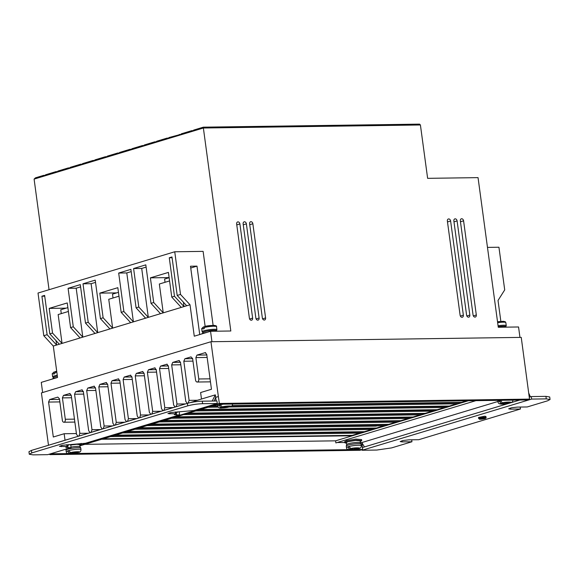 <?xml version="1.0" encoding="UTF-8"?>
<svg xmlns="http://www.w3.org/2000/svg" width="579" height="579" viewBox="0 0 579 579"><rect width="100%" height="100%" fill="white"/><g stroke="black" fill="none" stroke-linecap="round" stroke-linejoin="round"><path stroke-width="0.87" d="M505.908 327.149L505.843 326.65A6.934 0.963 172.3 0 0 503.383 326.252A6.934 0.963 172.3 0 0 498.201 326.715M216.568 331.202L216.503 330.703A6.934 0.963 172.3 0 0 214.042 330.298A6.934 0.963 172.3 0 0 206.667 331.145A6.934 0.963 172.3 0 0 202.766 332.563L202.874 333.338M204.163 327.526L204.691 326.491L213.955 325.369C216.126 325.688 216.973 326.115 216.495 326.657A7.462 1.042 172.3 0 0 213.846 326.223A7.462 1.042 172.3 0 0 204.163 327.526L204.3 328.575L202.947 328.988L202.802 327.938L203.482 326.882L201.702 328.655L202.114 331.724A7.462 1.042 172.3 0 1 206.319 330.204A7.462 1.042 172.3 0 1 214.259 329.292A7.462 1.042 172.3 0 1 216.908 329.726L216.329 330.964M54.781 371.986L54.006 372L53.333 373.057L53.471 374.099L54.831 373.694L55.222 371.609L56.706 371.277L55.367 371.588M346.278 446.091L346.676 444.498A6.934 1.02 -7.1 0 1 348.232 443.76A6.934 1.02 -7.1 0 1 355.361 442.559A6.934 1.02 -7.1 0 1 360.312 442.79L361.093 444.231A7.462 1.1 -7.1 0 0 356.143 443.811A7.462 1.1 -7.1 0 0 348.001 445.142A7.462 1.1 -7.1 0 0 346.278 446.091L346.474 447.632A7.462 1.1 -7.1 0 1 347.574 446.894L349.484 448.993L352.654 449L350.613 449.615L352.242 449.615L352.184 449.145M70.985 447.14A6.934 0.905 -8.3 0 1 79.974 446.604L80.763 448.008A7.462 0.977 -8.3 0 0 75.835 447.799A7.462 0.977 -8.3 0 0 67.714 449.253A7.462 0.977 -8.3 0 0 65.992 450.151L66.216 451.7A7.462 0.977 -8.3 0 1 67.323 451.005L68.756 450.961M463.352 315.164A2.135 1.592 73.2 0 1 462.346 317.234A2.135 1.592 73.2 0 1 460.11 315.215L447.372 221.04A2.135 1.592 -106.8 0 1 448.378 218.978A2.135 1.592 -106.8 0 1 448.711 218.927A2.135 1.592 -106.8 0 1 450.614 220.997L463.352 315.164L460.363 316.069M476.314 314.983A2.135 1.592 73.2 0 1 475.308 317.046A2.135 1.592 73.2 0 1 473.072 315.034L460.341 220.86A2.135 1.592 -106.8 0 1 461.347 218.797A2.135 1.592 -106.8 0 1 461.68 218.746A2.135 1.592 -106.8 0 1 463.584 220.816L476.314 314.983L473.332 315.888M207.094 332.324A8.533 1.187 172.3 0 0 201.478 334.018M469.83 315.077A2.135 1.592 73.2 0 1 468.831 317.14A2.135 1.592 73.2 0 1 466.594 315.121L453.856 220.954A2.135 1.592 -106.8 0 1 454.862 218.891A2.135 1.592 -106.8 0 1 455.195 218.833A2.135 1.592 -106.8 0 1 457.099 220.903L469.83 315.077L466.848 315.975M265.595 317.936A2.135 1.592 73.2 0 1 264.589 319.999A2.135 1.592 73.2 0 1 262.352 317.98L249.621 223.812A2.135 1.592 -106.8 0 1 250.62 221.743A2.135 1.592 -106.8 0 1 250.953 221.692A2.135 1.592 -106.8 0 1 252.857 223.762L265.595 317.936L262.605 318.834M259.11 318.023A2.135 1.592 73.2 0 1 258.104 320.093A2.135 1.592 73.2 0 1 255.867 318.074L243.137 223.899A2.135 1.592 -106.8 0 1 244.135 221.837A2.135 1.592 -106.8 0 1 244.476 221.786A2.135 1.592 -106.8 0 1 246.379 223.856L259.11 318.023L256.128 318.928M252.625 318.117A2.135 1.592 73.2 0 1 251.619 320.18A2.135 1.592 73.2 0 1 249.383 318.161L236.652 223.993A2.135 1.592 -106.8 0 1 237.658 221.931A2.135 1.592 -106.8 0 1 237.991 221.873A2.135 1.592 -106.8 0 1 239.894 223.943L252.625 318.117L249.643 319.015M211.95 341.711L210.546 331.282L194.269 336.196L190.021 304.764L53.297 346.039L57.545 377.465A8.533 1.187 172.3 0 0 52.001 379.136M187.451 403.324L188.233 403.035L189.101 400.379L183.811 361.245L184.882 358.741L190.99 356.896L192.626 358.582L195.521 379.962A2.562 1.665 -90.8 0 0 197.186 382.031A2.562 1.665 -90.8 0 0 197.49 381.981A2.562 1.665 -90.8 0 0 198.771 378.984L195.883 357.598L196.954 355.101L205.371 352.604M50.974 444.513L65.036 440.221L64.16 433.729L53.311 437.007L48.585 402.058L49.656 399.561L57.799 397.1L59.434 398.786L62.329 420.166A2.352 1.527 -90.8 0 0 63.871 422.236A2.352 1.527 -90.8 0 0 64.153 422.192A2.352 1.527 -90.8 0 0 65.304 419.268L74.467 419.138M57.379 376.227A6.934 0.963 172.3 0 0 53.29 377.674L53.398 378.456M346.466 443.268L344.787 442.74L346.749 441.668L356.063 440.141L361.716 440.619L360.218 441.545M361.716 440.619L361.586 439.577L355.933 439.099L346.618 440.619L344.657 441.697L344.787 442.74M216.01 399.771L215.981 400.986M478.507 417.459L484.58 416.236L485.904 416.453L486.049 417.502A3.735 0.521 -7.7 0 0 484.724 417.285A3.735 0.521 -7.7 0 0 480.751 417.741A3.735 0.521 -7.7 0 0 478.652 418.501L478.507 417.459M346.626 444.571L346.372 442.544L347.972 441.668L355.622 440.424L360.124 440.822L360.384 442.848M355.571 448.117L355.629 448.595L357.67 447.98L350.838 448.58L348.927 446.489L347.574 446.894L349.014 446.901M507.139 402.369L507.197 402.846L509.231 402.231L502.406 402.832L500.495 400.74L499.757 400.943L499.141 401.146L501.052 403.245L504.215 403.252L502.181 403.867L503.81 403.867L503.744 403.397M70.624 452.633C73.678 451.634 82.153 451.381 78.541 452.394L75.393 452.489L77.427 451.873L70.624 452.633L68.677 450.592L67.323 451.005L69.263 453.046L72.418 452.952L72.368 452.583M222.191 406.885C225.245 405.886 233.713 405.633 230.109 406.646L226.961 406.74L228.994 406.125L222.191 406.885L220.244 404.844L218.891 405.257L220.324 405.213M210.546 331.282L230.818 331L203.374 128.01L420.412 124.977L427.628 178.339L478.044 177.63L498.273 327.258L518.552 326.976L519.956 337.398M57.545 377.465L41.268 382.379L42.636 392.526M216.575 403.693L216.662 404.272L526.803 399.937L529.517 399.112L521.238 337.383L210.959 341.726L41.413 392.902L48.491 445.265M500.857 321.388L498.027 300.458L504.707 289.898L498.939 247.233L487.475 247.392M420.412 124.977L419.594 124.13L203.367 127.163L203.374 128.01L191.714 131.534L191.7 130.68L193.104 130.659M55.939 172.513L55.924 171.659L45.618 174.771L44.272 176.038L191.714 131.534M44.272 176.038L43.591 176.24L43.584 175.386L44.981 175.365M49.049 289.71L34.096 179.106L43.591 176.24M213.115 325.362L203.113 251.373L174.742 251.771L180.51 294.436L177.188 295.435L186.691 305.77M53.297 346.039L43.787 335.704L38.019 293.039L174.742 251.771M56.619 345.033L47.109 334.698L43.787 335.704M62.04 343.398L52.537 333.063L49.823 333.88L59.333 344.216M80.597 286.873L76.189 288.204L82.804 337.13L73.287 326.795L70.58 327.613L80.083 337.948M97.713 332.628L88.211 322.293L85.497 323.111L94.999 333.446M118.985 296.195L108.751 299.285L112.644 328.119L103.127 317.791L100.42 318.609L109.923 328.944M131.194 271.602L126.787 272.933L133.402 321.859L123.884 311.524L121.17 312.342L130.673 322.677M148.311 317.357L138.801 307.022L136.094 307.84L145.597 318.175M169.582 280.924L159.341 284.014L163.242 312.848L153.725 302.52L151.01 303.338L160.513 313.673M183.398 302.187L183.992 306.588L174.474 296.253L171.76 297.07L181.27 307.406M190.021 304.764L180.51 294.436M196.983 266.13L190.744 268.019L199.741 334.546L190.505 266.224L196.983 266.13L205.132 326.382M205.603 352.633L205.096 352.64L206.732 354.326L211.458 389.269L200.609 392.548L201.485 399.032L215.323 394.856L215.663 397.368L218.37 396.55L210.959 341.726M65.304 419.268L62.416 397.889L63.487 395.385L69.871 393.503M70.102 393.532L69.589 393.539L71.231 395.225L76.522 434.359L78.013 436.305L78.976 436.016L79.844 433.353L74.553 394.219L75.625 391.722L82.008 389.833M82.24 389.87L81.733 389.877L83.369 391.563L88.659 430.696L90.158 432.636L85.974 433.953M95.853 390.427L86.691 390.557L91.981 429.69L91.113 432.347L90.158 432.636M86.691 390.557L87.769 388.053L94.145 386.171M94.377 386.207L93.87 386.215L95.513 387.894L100.804 427.027L102.295 428.974L91.113 432.347M107.991 386.765L98.835 386.895L104.126 426.028L103.257 428.684L102.295 428.974M98.835 386.895L99.906 384.391L106.29 382.509M106.522 382.538L106.008 382.545L107.651 384.232L112.941 423.365L114.432 425.312L103.257 428.684M120.135 383.103L110.973 383.226L116.263 422.359L115.395 425.022L114.432 425.312M110.973 383.226L112.044 380.729L118.427 378.847M118.659 378.876L118.152 378.883L119.788 380.569L125.078 419.703L126.577 421.642L115.395 425.022M132.273 379.433L123.11 379.563L128.4 418.697L127.532 421.353L126.577 421.642M123.11 379.563L124.188 377.059L130.565 375.178M130.796 375.214L130.289 375.221L131.932 376.9L137.223 416.033L138.714 417.98L127.532 421.353M144.41 375.771L135.254 375.901L140.545 415.034L139.677 417.691L138.714 417.98M135.254 375.901L136.326 373.397L142.702 371.515M142.933 371.552L142.427 371.559L144.07 373.238L149.36 412.371L150.851 414.318L139.677 417.691M156.554 372.109L147.392 372.239L152.682 411.372L151.814 414.028L150.851 414.318M147.392 372.239L148.463 369.735L154.846 367.853M155.078 367.882L154.571 367.889L156.207 369.576L161.498 408.709L162.988 410.656L151.814 414.028M168.692 368.447L159.529 368.57L164.82 407.703L163.951 410.366L162.988 410.656M159.529 368.57L160.607 366.073L166.984 364.184M167.215 364.22L166.709 364.227L168.351 365.914L173.642 405.047L175.133 406.986L163.951 410.366M180.829 364.777L171.673 364.908L176.964 404.041L176.096 406.697L175.133 406.986M171.673 364.908L172.745 362.403L179.121 360.522M179.352 360.558L178.846 360.565L180.489 362.244L185.779 401.377L187.27 403.324M529.517 399.112L219.376 403.454L218.37 396.55M49.743 454.052L49.823 454.631L359.964 450.288L362.678 449.47L361.81 442.566L360.348 442.566M34.096 179.106L35.442 177.847L43.584 175.386M55.924 171.659L57.328 171.645M180.047 135.052L181.393 133.792L191.7 130.68M192.387 131.332L193.733 130.065L203.367 127.163M167.7 138.779L169.054 137.52L180.757 134.386M179.367 135.262L179.36 134.408M167.027 138.982L167.013 138.128L156.706 141.24L155.36 142.506M154.68 142.709L154.673 141.855L144.366 144.967L143.02 146.234M142.34 146.436L142.333 145.582L132.019 148.694L130.673 149.954M129.993 150.164L129.986 149.31L119.679 152.422L118.333 153.681M117.653 153.884L117.646 153.037L107.332 156.142L105.986 157.408M105.306 157.611L105.298 156.757L94.992 159.869L93.646 161.136M92.966 161.338L92.958 160.484L82.645 163.596L81.299 164.856M80.626 165.066L80.611 164.212L70.305 167.324L68.959 168.583M68.279 168.793L68.271 167.939L57.965 171.051L56.612 172.31M73.287 326.795L68.09 288.32L80.293 284.629L85.497 323.111M88.211 322.293L83.007 283.811L95.217 280.127L100.42 318.609M103.127 317.791L99.798 293.119L117.834 287.676L121.17 312.342M123.884 311.524L118.681 273.049L130.89 269.358L136.094 307.84M138.801 307.022L133.604 268.54L145.807 264.856L151.01 303.338M153.725 302.52L150.388 277.848L168.431 272.405L171.76 297.07M174.474 296.253L169.271 257.778L171.985 256.953L177.188 295.435M47.109 334.698L41.912 296.216L44.619 295.399L49.823 333.88M52.537 333.063L49.201 308.39L67.244 302.947L70.58 327.613M56.626 345.026L56.033 340.633M44.728 296.18L41.912 296.216M62.054 343.39L58.153 314.556L68.394 311.466M66.086 308.158L49.201 308.39M76.189 288.204L68.09 288.32M97.728 332.621L91.113 283.703L83.007 283.811M95.521 282.371L91.113 283.703M116.683 292.887L99.798 293.119M126.787 272.933L118.681 273.049M148.318 317.35L141.703 268.432L133.604 268.54M146.111 267.1L141.703 268.432M150.388 277.848L169.126 277.587M172.093 257.735L169.271 257.778M189.101 400.379L197.425 400.263M176.964 404.041L185.468 403.918M164.82 407.703L173.15 407.587M152.682 411.372L161.005 411.249M140.545 415.034L148.868 414.919M128.4 418.697L136.731 418.581M116.263 422.359L124.586 422.243M104.126 426.028L112.449 425.912M91.981 429.69L100.312 429.575M79.844 433.353L88.167 433.237M64.16 433.729L76.414 433.562M66.824 445.135L68.763 445.135L68.727 444.607M71.593 438.296L65.036 440.221M49.823 454.631L52.537 453.813L52.457 453.234M214.223 401.008L215.663 397.368L216.184 400.986M216.662 404.272L219.376 403.454M212.225 401.037L215.323 394.856M201.485 399.032L194.703 401.081L193.422 402.036M528.765 393.155L530.407 396.839M362.678 449.47L354.326 449.586M348.457 449.673L73.323 453.523M67.953 453.596L52.537 453.813M167.013 138.128L168.417 138.113M154.673 141.855L156.069 141.841M142.333 145.582L143.73 145.561M129.986 149.31L131.39 149.288M117.646 153.037L119.042 153.015M105.298 156.757L106.702 156.743M92.958 160.484L94.355 160.463M80.611 164.212L82.015 164.19M68.271 167.939L69.668 167.917M376.256 425.71L376.278 426.122L198.358 428.388M359.653 433.121L352.293 435.343L103.04 438.831M67.736 445.15L68.076 447.661L71.051 447.618L70.703 444.578M29.29 454.247L28.95 451.736L31.411 450.419L187.393 403.339C192.004 402.094 196.969 401.377 202.281 401.182L216.93 400.972L217.27 403.483L202.621 403.693C197.294 403.889 192.337 404.605 187.734 405.85L31.751 452.93L29.29 454.247L33.075 454.87L47.717 454.66L71.051 447.618M175.336 412.386L176.248 412.4L176.588 414.911L174.315 414.535L175.531 413.833L167.953 413.601L170.885 412.53L193.936 410.525L217.27 403.483M177.239 411.857L177.275 412.386L176.248 412.4M344.758 442.522L337.267 442.508M475.96 400.646L335.878 442.928L335.588 440.836L84.758 444.346M194.081 401.457L190.173 402.637M497.991 401.464L361.81 442.566L364.444 446.93L362.432 447.538M545.925 396.369L546.265 398.88L550.05 399.496L549.71 396.984L545.925 396.369L531.283 396.572L529.271 397.18M180.51 405.416L176.096 406.697M466.819 400.777L461.564 402.354L232.049 405.575M217.755 405.778L212.29 405.85M456.78 403.802L449.405 406.031L200.168 409.512M444.629 407.471L437.268 409.693L188.009 413.182M432.484 411.133L425.124 413.355L175.871 416.844M420.347 414.796L412.986 417.018L163.734 420.506M408.217 418.458L400.907 420.665L151.597 424.175M396.065 422.127L388.704 424.349L139.452 427.838M383.928 425.789L376.531 428.026L127.315 431.5M371.79 429.459L364.43 431.681L115.17 435.169M67.873 307.615L60.759 309.765L61.28 313.615M113.028 297.997L112.507 294.146L118.463 292.344M165.037 282.299L164.595 279.064L169.14 277.688M110.394 436.609L361.166 433.099L352.35 435.763L101.578 439.266M352.293 435.343L352.35 435.763M68.076 447.661L65.803 447.292L67.019 446.583L59.442 446.351L62.373 445.28L85.424 443.282L179.562 414.868L176.588 414.911M67.019 446.583L66.766 444.679M175.531 413.833L175.271 411.922M216.633 404.099L79.844 445.389M207.521 407.29L218.348 407.138M229.118 406.986L458.293 403.78L449.463 406.444L198.706 409.954M183.239 414.622L433.997 411.112L425.181 413.775L174.417 417.285M158.964 421.946L409.729 418.436L400.965 421.085L150.142 424.61M134.675 429.278L385.44 425.768L376.589 428.446L125.853 431.941M335.588 440.836L468.397 400.748M122.531 432.947L373.303 429.437L364.488 432.093L113.716 435.603M146.813 425.616L397.578 422.105L388.762 424.769L137.997 428.279M171.123 418.277L421.859 414.781L413.044 417.437L162.279 420.947M195.369 410.96L446.141 407.45L437.326 410.113L186.554 413.623M468.331 400.755L461.622 402.774L231.6 406.002M217.834 406.19L210.836 406.292M519.826 400.031L511.011 402.695M510.497 402.846L509.592 403.122M508.977 403.302L364.444 446.93M546.265 398.88L531.623 399.083L531.283 396.572M550.05 399.496L547.589 400.813L527.245 406.957L517.358 407.095L511.612 407.761L508.68 408.832L510.569 409.143L520.463 409.006L520.195 407.051M401.913 440.785L402.065 441.893L400.169 441.582L403.1 440.51L408.846 439.845L418.733 439.707L520.463 409.006M402.065 441.893L411.951 441.755L411.683 439.808M361.991 449.68L362.07 450.259L376.719 450.057L391.607 447.9L411.951 441.755M531.623 399.083L362.07 450.259M461.564 402.354L461.622 402.774M449.405 406.031L449.463 406.444M437.268 409.693L437.326 410.113M425.124 413.355L425.181 413.775M412.986 417.018L413.044 417.437M400.907 420.665L400.965 421.085M388.704 424.349L388.762 424.769M376.531 428.026L376.589 428.446M364.43 431.681L364.488 432.093M179.562 414.868L179.215 411.828M79.909 445.808L217.559 404.403A7.462 0.977 -8.3 0 1 217.61 404.258M70.703 444.824L72.339 444.556M75.241 444.187L81.313 444.382L79.822 445.258M70.703 445.041L76.862 444.288L79.736 444.621M54.006 372L52.226 373.773L52.646 376.842A7.462 1.042 172.3 0 1 57.241 375.243M203.482 326.882L204.257 326.867M348.927 446.489A7.462 1.1 -7.1 0 1 356.83 445.323A7.462 1.1 -7.1 0 1 361.282 445.779C361.39 447.14 360.71 448.052 359.255 448.522L355.629 448.595M352.242 449.615L358.372 448.602M503.81 403.867L509.94 402.854M510.844 402.76L507.197 402.846M78.064 452.409L71.999 453.516L70.385 453.56L72.418 452.952M78.541 452.394L78.947 452.315C80.278 452.061 80.959 451.142 80.988 449.557L80.763 448.008M230.109 406.646L230.514 406.567C231.846 406.313 232.526 405.394 232.555 403.809M229.631 406.661L221.952 407.811L223.986 407.196L220.831 407.298L218.891 405.257A7.462 0.977 -8.3 0 0 217.784 405.951L217.559 404.403M352.597 448.587L352.654 449M354.276 449.007L354.218 448.53M504.164 402.839L504.215 403.252M505.843 403.252L505.785 402.781M500.582 401.153L499.141 401.146A7.462 1.1 -7.1 0 0 498.041 401.884L497.846 400.342M71.941 453.096L71.999 453.516M73.974 452.481L74.032 452.901M75.393 452.489L75.328 452.069M226.961 406.74L226.896 406.32M223.986 407.196L223.928 406.834M223.508 407.341L223.566 407.768M225.542 406.733L225.6 407.153M505.67 326.911L506.249 325.673A7.462 1.042 172.3 0 0 503.6 325.246A7.462 1.042 172.3 0 0 498.07 325.738M202.802 327.938A7.462 1.042 172.3 0 0 201.702 328.655M56.829 372.174A7.462 1.042 172.3 0 0 54.687 372.644M484.399 418.038C487.894 417.785 482.56 419.399 480.469 419.225C476.98 419.471 482.307 417.864 484.399 418.038M198.771 378.984L210.047 378.825M497.535 321.758L503.296 321.316L505.228 321.707L505.836 322.604A7.462 1.042 172.3 0 0 503.187 322.17A7.462 1.042 172.3 0 0 497.658 322.669M53.333 373.057A7.462 1.042 172.3 0 0 52.226 373.773M447.495 221.938L450.614 220.997M460.464 221.757L463.584 220.816M453.979 221.851L457.099 220.903M249.737 224.71L252.857 223.762M243.252 224.797L246.379 223.856M236.775 224.891L239.894 223.943M196.954 355.101L206.819 354.956M207.159 357.438L195.883 357.598M184.882 358.741L192.633 358.633M192.973 361.115L183.811 361.245M172.745 362.403L180.496 362.295M160.607 366.073L168.359 365.964M148.463 369.735L156.214 369.626M136.326 373.397L144.077 373.289M124.188 377.059L131.94 376.951M112.044 380.729L119.795 380.62M99.906 384.391L107.658 384.282M87.769 388.053L95.521 387.944M75.625 391.722L83.376 391.614M83.716 394.096L74.553 394.219M63.487 395.385L71.239 395.276M71.572 397.759L62.416 397.889M59.521 399.423L49.656 399.561M59.854 401.906L48.585 402.058M61.338 446.662L61.186 445.555M169.85 413.913L169.698 412.798M202.621 403.693L202.281 401.182M187.393 403.339L187.734 405.85M31.751 452.93L31.411 450.419M510.425 408.029L510.569 409.143M504.041 322.177L503.73 321.374L497.535 321.772M214.433 326.339C219.115 325.08 208.44 325.232 204.843 326.469M500.495 400.74A7.462 1.1 -7.1 0 1 502.652 400.27M68.677 450.592A7.462 0.977 -8.3 0 1 76.551 449.304A7.462 0.977 -8.3 0 1 80.988 449.557M220.244 404.844A7.462 0.977 -8.3 0 1 223.349 404.178M350.838 448.58C353.899 447.574 362.403 447.596 358.799 448.602M357.446 449.014C354.384 450.021 345.88 449.999 349.484 448.993M509.006 403.266C505.952 404.272 497.441 404.251 501.052 403.245M502.406 402.832C505.467 401.826 513.971 401.848 510.367 402.854M77.188 452.8C74.126 453.798 65.659 454.059 69.263 453.046M228.756 407.051C225.694 408.05 217.226 408.311 220.831 407.298M478.652 418.501L480.389 419.232C482.445 419.153 486.801 418.581 486.049 417.502M197.186 382.031L210.452 381.843M63.871 422.236L74.865 422.084M203.005 332.766L202.114 331.724M53.529 377.884L52.646 376.842M81.313 444.382L81.169 443.376M505.836 322.604L506.249 325.673M216.495 326.657L216.908 329.726M80.025 446.655L79.728 444.614M66.346 448.58L65.992 450.151M361.282 445.779L361.093 444.231M346.474 447.632C346.437 451.034 353.516 449.774 357.75 448.978M498.041 401.884C498.005 405.286 505.083 404.026 509.31 403.23M510.823 402.767C512.277 402.304 512.951 401.392 512.849 400.031M77.456 452.764L69.646 453.791C67.562 453.907 66.419 453.212 66.216 451.7M229.023 407.015L221.214 408.043C219.13 408.159 217.986 407.464 217.784 405.951"/></g></svg>
